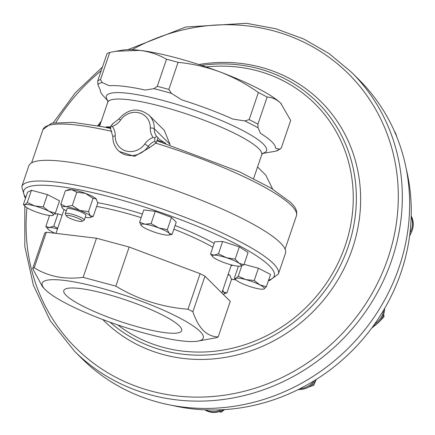 <?xml version="1.0" encoding="UTF-8"?>
<svg xmlns="http://www.w3.org/2000/svg" width="435" height="435" viewBox="0 0 435 435"><rect width="100%" height="100%" fill="white"/><g stroke="black" fill="none" stroke-linecap="round" stroke-linejoin="round"><path stroke-width="0.65" d="M179.329 325.869A62.254 11.082 -161.2 0 0 116.161 296.844A62.254 11.082 -161.2 0 0 63.82 290.498A62.254 11.082 -161.2 0 0 66.142 295.36A62.254 11.082 -161.2 0 0 129.63 324.488A62.254 11.082 -161.2 0 0 181.689 330.622A62.254 11.082 -161.2 0 0 179.329 325.869M72.536 216.32A8.379 1.49 -161.2 0 0 66.37 216.021A8.379 1.49 -161.2 0 0 75.978 220.518A8.379 1.49 -161.2 0 0 81.97 221.328A8.379 1.49 -161.2 0 0 72.536 216.32M66.37 216.021L65.359 214.036A10.005 1.783 18.8 0 1 65.304 213.677A10.005 1.783 18.8 0 1 72.721 214.395A10.005 1.783 18.8 0 1 84.243 220.126A10.005 1.783 18.8 0 1 83.982 220.376L81.97 221.328M84.243 220.126L85.88 215.33A10.005 1.783 -161.2 0 0 74.352 209.599A10.005 1.783 -161.2 0 0 66.936 208.882L65.304 213.677M278.4 273.99A135.557 24.132 18.8 0 0 273.3 263.523A135.557 24.132 18.8 0 0 135.415 200.209A135.557 24.132 18.8 0 0 21.75 186.62L28.802 165.909A135.557 24.132 18.8 0 1 142.462 179.497A135.557 24.132 18.8 0 1 280.352 242.812A135.557 24.132 18.8 0 1 285.452 253.279L278.4 273.99L269.586 280.493L268.39 280.765M45.387 289.764A85.091 15.149 -161.2 0 0 119.098 325.38A85.091 15.149 -161.2 0 0 197.702 341.149A85.091 15.149 -161.2 0 0 200.084 331.465A85.091 15.149 -161.2 0 0 100.925 288.073A85.091 15.149 -161.2 0 0 44.713 289.068A85.091 15.149 -161.2 0 0 45.387 289.764M115.84 286.154L83.161 277.345L96.478 238.222L129.157 247.031L115.84 286.154C138.172 299.546 162.233 307.24 188.007 309.231A99.773 17.764 18.8 0 1 192.863 311.737C195.652 319.921 199.159 326.201 203.384 330.584C207.767 334.722 212.693 336.82 218.174 336.891A99.773 17.764 18.8 0 1 216.619 337.663L197.702 341.149M406.301 169.171A191.405 176.953 134.8 0 1 411.189 216.782A191.405 176.953 134.8 0 1 410.009 232.796A191.405 176.953 134.8 0 1 383.708 310.046A191.405 176.953 134.8 0 1 374.704 323.95A191.405 176.953 134.8 0 1 314.239 380.69A191.405 176.953 134.8 0 1 299.824 388.76A191.405 176.953 134.8 0 1 221.393 409.786A191.405 176.953 134.8 0 1 205.429 409.857A191.405 176.953 134.8 0 1 171.64 405.284M257.553 166.98L265.867 175.245L272.642 189.084M102.758 319.529A154.186 142.539 -45.2 0 0 352.361 248.711A154.186 142.539 -45.2 0 0 198.806 64.527M101.295 121.218A154.186 142.539 -45.2 0 0 97.609 125.802M170.003 144.371L164.283 130.38L149.042 115.231A20.336 18.797 134.8 0 1 154.273 128.738A13.556 12.533 -45.2 0 0 156.491 136.247L157.976 137.721L156.257 142.762L154.773 141.288L154.795 137.933L153.104 137.449A16.807 15.54 134.8 0 1 150.265 128.01A3.252 0.881 1.8 0 1 154.273 128.738L170.003 144.371L170.009 144.888M262.539 153.457L275.632 151.19L280.7 148.759L279.526 149.14L275.491 148.215A92.361 16.443 -161.2 0 0 271.864 141.815A92.361 16.443 -161.2 0 0 260.511 133.327L258.047 127.792L257.911 124.144L267.139 97.038C272.223 97.353 276.769 99.43 280.771 103.269L290.678 120.435L281.45 147.541L280.7 148.759M24.817 206.032L24.8 246.427L33.397 285.251L50.232 320.726L74.521 351.219L81.851 358.505A196.56 181.716 -45.2 0 0 399.091 267.253A196.56 181.716 -45.2 0 0 358.973 79.676L351.643 72.389L329.159 53.63L303.679 38.96L275.861 28.764L246.427 23.3L185.778 26.997L127.95 49.644M156.257 142.762L149.515 147.699L134.584 156.366L119.185 151.413L118.206 150.439A20.336 18.797 134.8 0 0 148.248 146.437L144.855 143.898A16.807 15.54 134.8 0 1 153.104 137.449M178.073 62.346C192.477 63.766 206.484 66.974 220.088 71.965C233.66 77.191 246.422 84.042 258.379 92.524L249.157 119.625L244.747 120.93L232.866 119.07A92.361 16.443 -161.2 0 0 181.776 99.871L171.466 93.394L168.845 89.452L178.073 62.346A98.277 17.498 -161.2 0 0 166.513 59.231L157.285 86.337L153.908 88.664L145.285 90.034A92.361 16.443 -161.2 0 0 109.163 85.722L102.111 82.481L100.518 79.561L109.745 52.456L115.889 51.265L139.994 50.378C149.575 51.634 158.416 54.587 166.513 59.231M109.745 52.456A98.277 17.498 -161.2 0 0 106.945 53.858L97.717 80.959L97.853 84.607L100.322 90.148A92.361 16.443 -161.2 0 0 103.215 95.792L107.858 100.806M267.139 97.038A98.277 17.498 -161.2 0 0 258.379 92.524M115.889 51.265L123.045 50.058A88.115 15.687 18.8 0 1 139.994 50.378A88.115 15.687 18.8 0 1 220.088 71.965A88.115 15.687 18.8 0 1 280.771 103.269A88.115 15.687 18.8 0 1 281.467 103.992A88.115 15.687 18.8 0 1 281.499 104.025L281.467 103.992M165.806 143.523L159.34 139.314L157.976 137.721M154.795 137.933L156.491 136.247M106.999 127.662L106.189 126.857A133.877 23.833 18.8 0 1 110.501 127.792M157.117 140.239A133.877 23.833 18.8 0 1 164.979 142.702M106.189 126.857L110.61 126.906M150.265 128.01A17.079 15.79 -45.2 0 0 139.243 112.866A17.079 15.79 -45.2 0 0 120.631 120.022A16.807 15.54 134.8 0 1 112.382 126.471L110.778 126.068L112.475 124.383M110.778 126.068L110.702 129.358L112.855 136.677A3.252 0.881 1.8 0 1 115.226 135.91A17.079 15.79 -45.2 0 0 126.242 151.054A17.079 15.79 -45.2 0 0 144.855 143.898M316.283 379.418A18.64 17.231 134.8 0 1 298.328 389.51M314.239 380.69A18.64 17.231 134.8 0 1 299.824 388.76M316.022 379.869L313.755 385.301L308.714 387.03M312.596 384.148L313.755 385.301M394.279 130.951A18.64 17.231 134.8 0 1 396.589 136.373M411.211 216.026A18.64 17.231 134.8 0 1 409.71 235.177M411.189 216.782A18.64 17.231 134.8 0 1 410.009 232.796M410.553 233.889L409.542 236.466M384.622 308.486A18.64 17.231 134.8 0 1 373.333 325.869M383.708 310.046A18.64 17.231 134.8 0 1 374.704 323.95M383.686 314.141L384.023 316.702L378.646 322.384L372.61 327.414L372.257 327.343M383.072 315.756L384.023 316.702M96.526 199.404A15.236 2.713 -161.2 0 0 96.488 199.344A15.236 2.713 -161.2 0 0 96.053 198.817A15.236 2.713 -161.2 0 0 85.559 193.401A15.236 2.713 -161.2 0 0 71.71 189.671A15.236 2.713 -161.2 0 0 68.284 189.742L65.913 190.65L71.71 189.671L76.799 192.248L85.559 193.401L93.03 198.344L96.053 198.817L97.788 203.074L93.28 216.309L90.328 217.446A15.236 2.713 18.8 0 1 86.902 217.516A15.236 2.713 18.8 0 1 85.216 217.266M54.62 213.96L57.958 213.835L62.145 215.189M240.207 266.155A15.236 2.713 -161.2 0 1 239.495 266.225A15.236 2.713 18.8 0 1 227.179 263.675A15.236 2.713 18.8 0 1 214.471 258.14A15.236 2.713 18.8 0 1 212.813 256.829A15.236 2.713 18.8 0 1 214.08 255.155L210.54 254.035L214.716 241.762L222.66 241.468L239.337 246.857L248.075 252.539L243.899 264.806L239.098 263.235L235.161 259.124L226.39 257.699A15.236 2.713 18.8 0 1 239.098 263.235A15.236 2.713 -161.2 0 1 240.207 266.155L243.899 264.806M23.381 204.477L27.557 192.205L31.434 190.269L47.426 194.575L59.541 200.829L55.365 213.096L48.878 211.241A15.236 2.713 18.8 0 1 52.994 215.336A15.236 2.713 18.8 0 1 52.363 215.521A15.236 2.713 18.8 0 1 43.06 214.15A15.236 2.713 18.8 0 1 29.004 208.865A15.236 2.713 18.8 0 1 24.969 206.195A15.236 2.713 18.8 0 1 24.887 204.771L23.381 204.477L24.969 206.195M139.602 222.225L143.784 209.958L155.251 211.328L171.482 217.424L176.24 222.154L172.064 234.421L169.253 233.329A15.236 2.713 18.8 0 1 168.823 235.063A15.236 2.713 18.8 0 1 165.898 235.003A15.236 2.713 18.8 0 1 152.043 231.273A15.236 2.713 18.8 0 1 141.554 225.857A15.236 2.713 18.8 0 1 141.429 225.732A15.236 2.713 18.8 0 1 144.909 224.183A15.236 2.713 18.8 0 1 158.759 227.913L151.075 223.595L144.909 224.183L139.602 222.225L141.554 225.857M244.057 264.344L258.417 268.216L270.532 274.463L266.356 286.736L259.864 284.876A15.236 2.713 18.8 0 1 263.985 288.971L266.356 286.736M230.207 275.91A15.236 2.713 -161.2 0 0 230.169 275.85A15.236 2.713 -161.2 0 0 229.734 275.322A15.236 2.713 -161.2 0 0 228.228 274.153M44.713 289.068L42.461 286.643L32.674 268.553A99.773 17.764 18.8 0 1 34.224 267.775C48.388 276.562 64.701 279.748 83.161 277.345M218.174 336.891L230.273 301.346L204.967 276.192A99.773 17.764 18.8 0 0 200.111 273.686L129.157 247.031M96.478 238.222L46.328 232.23A99.773 17.764 18.8 0 0 44.772 233.008L32.674 268.553M192.863 311.737L204.967 276.192M200.111 273.686L188.007 309.231M34.224 267.775L46.328 232.23M57.648 228.391L53.782 226.108L49.378 227.521A15.236 2.713 18.8 0 1 57.496 228.837M49.557 215.483L45.838 226.401L49.378 227.521A15.236 2.713 -161.2 0 0 48.116 229.196A15.236 2.713 -161.2 0 0 49.775 230.506A15.236 2.713 18.8 0 0 55.147 233.285M45.838 226.401L48.116 229.196M57.958 213.835L53.782 226.108M214.08 255.155A15.236 2.713 18.8 0 1 226.39 257.699L218.484 253.735L214.08 255.155M210.54 254.035L212.813 256.829M222.66 241.468L218.484 253.735M239.337 246.857L235.161 259.124M34.822 205.962A15.236 2.713 18.8 0 1 48.878 211.241L43.25 206.848L34.822 205.962A15.236 2.713 -161.2 0 0 24.887 204.771L27.258 202.536L34.822 205.962M52.477 215.499L55.365 213.096M47.426 194.575L43.25 206.848M31.434 190.269L27.258 202.536M169.253 233.329A15.236 2.713 -161.2 0 0 158.759 227.913L167.306 229.696L169.253 233.329M168.823 235.063L172.064 234.421M171.482 217.424L167.306 229.696M155.251 211.328L151.075 223.595M245.813 279.596A15.236 2.713 18.8 0 1 259.864 284.876L254.241 280.483L245.813 279.596L238.244 276.171L235.873 278.411A15.236 2.713 18.8 0 1 245.813 279.596M263.469 289.139L263.985 288.971A15.236 2.713 -161.2 0 1 263.354 289.161A15.236 2.713 -161.2 0 1 254.051 287.785A15.236 2.713 18.8 0 1 239.995 282.505A15.236 2.713 18.8 0 1 235.96 279.83A15.236 2.713 18.8 0 1 235.873 278.411L234.367 278.112L235.96 279.83M258.417 268.216L254.241 280.483M241.795 265.747L238.244 276.171M238.423 266.204L234.367 278.112M66.278 210.817A15.236 2.713 -161.2 0 1 62.558 208.37A15.236 2.713 18.8 0 1 62.123 207.843A15.236 2.713 18.8 0 1 65.913 206.69A15.236 2.713 18.8 0 1 79.763 210.426A15.236 2.713 18.8 0 1 90.257 215.836L93.28 216.309M65.913 190.65L65.326 190.878L60.824 204.113L65.913 206.69L72.297 205.483L79.763 210.426L88.522 211.579L90.257 215.836A15.236 2.713 18.8 0 1 90.328 217.446M60.824 204.113L62.123 207.843M93.03 198.344L88.522 211.579M76.799 192.248L72.297 205.483M222.432 291.178A15.236 2.713 18.8 0 1 223.943 292.342A15.236 2.713 18.8 0 1 224.009 293.951A15.236 2.713 18.8 0 1 223.019 294.136M228.07 274.615L229.734 275.322L230.267 276.007L231.469 279.58L226.967 292.815L224.009 293.951M222.758 290.216L223.943 292.342L226.967 292.815M223.737 409.661A18.64 17.231 134.8 0 1 204.847 409.835M221.393 409.786A18.64 17.231 134.8 0 1 205.429 409.857M224.482 409.612L221.279 412.141L219.148 411.689M220.404 411.271L221.279 412.141M48.872 215.396A132.305 23.555 -161.2 0 0 49.465 215.744M231.371 279.118A132.305 23.555 -161.2 0 0 235.917 279.787M268.602 280.14A132.305 23.555 -161.2 0 0 269.314 265.752A132.305 23.555 -161.2 0 0 119.435 199.475A132.305 23.555 -161.2 0 0 25.763 197.474M97.701 202.656A91.366 16.264 18.8 0 1 142.386 214.047M175.087 225.531A91.366 16.264 18.8 0 1 214.156 243.404M212.856 247.227A88.115 15.687 -161.2 0 0 173.864 229.131M141.168 217.636A88.115 15.687 -161.2 0 0 96.641 206.446M117.782 324.934A148.427 137.221 -45.2 0 0 345.287 245.47A148.427 137.221 -45.2 0 0 206.125 66.963M110.06 322.226A151.19 139.771 -45.2 0 0 348.234 246.585A151.19 139.771 -45.2 0 0 201.438 65.391M100.561 123.377A151.19 139.771 -45.2 0 0 98.506 125.965M74.521 351.219A196.56 181.716 -45.2 0 0 391.761 259.967A196.56 181.716 -45.2 0 0 351.643 72.389M26.948 207.712A193.303 178.709 -45.2 0 0 172.369 395.371A193.303 178.709 -45.2 0 0 387.922 258.298A193.303 178.709 -45.2 0 0 336.385 62.939A193.303 178.709 -45.2 0 0 132.028 49.699M101.241 70.606A193.303 178.709 -45.2 0 0 55.936 122.371M262.642 153.365A84.586 15.056 -161.2 0 0 263.376 144.088A84.586 15.056 -161.2 0 0 167.116 101.594A84.586 15.056 -161.2 0 0 107.836 100.664M262.827 153.229L261.691 154.822A81.334 14.48 -161.2 0 0 258.629 148.542A81.334 14.48 -161.2 0 0 175.898 110.555A81.334 14.48 -161.2 0 0 107.701 102.399L99.604 126.177M156.943 140.744L239.598 171.863L270.989 188.089L290.71 202.422L293.402 205.396C296.289 208.697 297.295 212.182 296.414 215.869A133.877 23.833 -161.2 0 0 291.374 205.527A133.877 23.833 -161.2 0 0 155.431 143.071M111.838 131.354A133.877 23.833 -161.2 0 0 42.945 129.581L31.614 162.864M275.273 151.266A96.652 17.204 -161.2 0 0 279.526 149.14M168.845 89.452A98.277 17.498 -161.2 0 0 157.285 86.337M257.911 124.144A98.277 17.498 -161.2 0 0 249.157 119.625M100.518 79.561A98.277 17.498 -161.2 0 0 97.717 80.959M149.515 147.699L148.248 146.437A13.556 12.533 -45.2 0 1 154.773 141.288M258.047 127.792A96.652 17.204 -161.2 0 0 244.747 120.93M171.466 93.394A96.652 17.204 -161.2 0 0 153.908 88.664M102.111 82.481A96.652 17.204 -161.2 0 0 97.853 84.607M112.382 126.471A16.807 15.54 134.8 0 1 115.226 135.91M120.631 120.022L118.853 119.021C128.281 108.489 138.341 107.222 149.042 115.231M112.975 136.927A3.252 0.881 1.8 0 1 112.855 136.677C112.757 142.082 114.541 146.666 118.206 150.439M232.763 265.258A91.366 16.264 18.8 0 1 231.072 265.801M236.036 279.917L231.393 279.221M49.427 215.852L48.562 215.347M221.828 292.951L231.376 264.91M102.459 67.028L75.385 92.753L53.282 122.779M107.771 100.441L107.701 102.399M110.485 128.412L102.078 126.656L73.134 122.387L51.542 123.165L42.945 129.581M261.691 154.822L253.594 178.6M296.414 215.869L285.083 249.152M112.089 124.312L118.853 119.021M55.952 233.383L64.065 209.54M21.75 186.62L24.768 197.153L25.551 198.094"/></g></svg>
